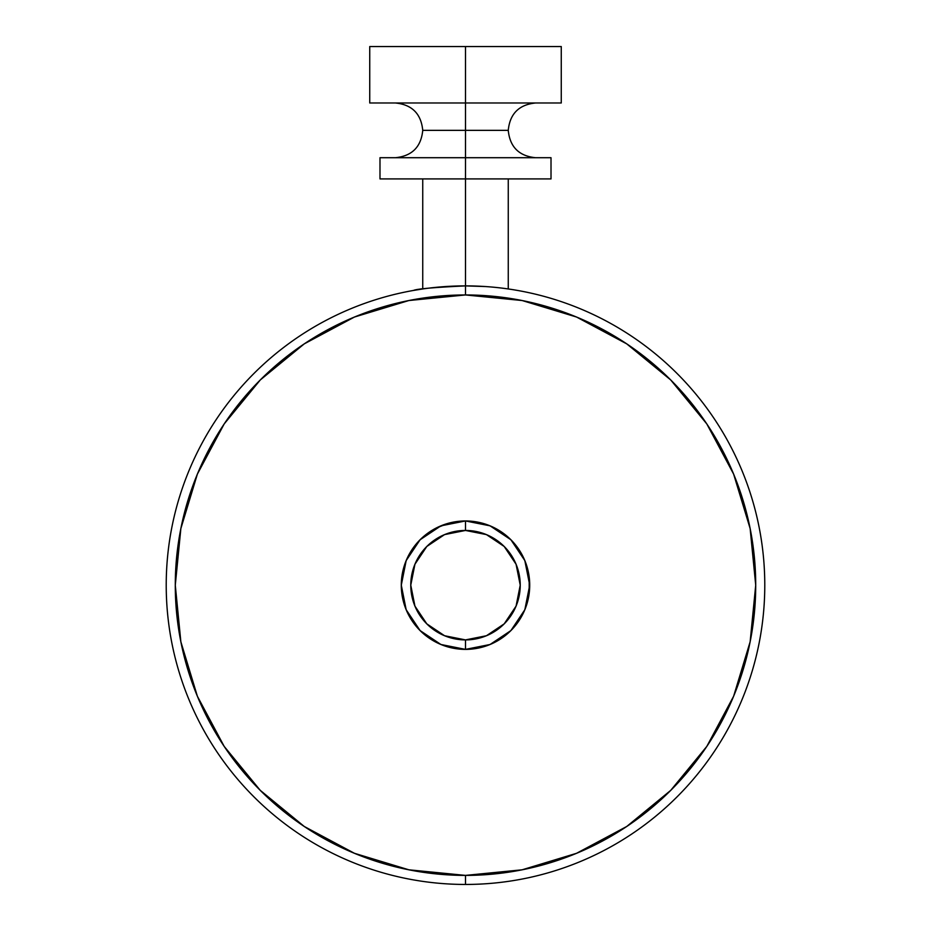 <?xml version="1.0" encoding="UTF-8"?>
<svg xmlns="http://www.w3.org/2000/svg" width="931" height="931" viewBox="0 0 931 931"><rect width="100%" height="100%" fill="white"/><g stroke="black" fill="none" stroke-linecap="round" stroke-linejoin="round"><path stroke-width="1.4" d="M485.388 286.55L465.5 285.887L465.5 178.915L422.744 178.915L422.744 288.959L413.504 290.437C416.623 288.913 433.951 287.4 465.5 285.887L465.5 294.952A290.216 290.216 0 0 1 755.716 585.168A290.216 290.216 0 0 1 465.5 875.396L465.5 884.45A299.282 299.282 0 0 0 764.782 585.168A299.282 299.282 0 0 0 465.5 285.887A299.282 299.282 0 0 1 764.782 585.168A299.282 299.282 0 0 1 465.5 884.45A299.282 299.282 0 0 1 166.218 585.168A299.282 299.282 0 0 1 465.5 285.887L445.588 286.55M514.552 289.937L517.496 290.437M493.372 643.03L491.37 643.938A64.216 64.216 0 0 0 524.816 609.77M443.691 645.567L452.268 647.918A15.908 15.908 0 0 0 452.222 647.988M442.679 645.195L454.7 648.476L465.5 649.384A64.216 64.216 0 0 1 401.284 585.168A64.216 64.216 0 0 1 465.5 520.953L448.765 523.175L436.022 528.11M437.465 642.937L437.454 642.937A64.216 64.216 0 0 1 406.184 609.77A64.216 64.216 0 0 0 437.454 642.937L439.223 643.763M477.894 522.163L478.732 522.419A15.908 15.908 0 0 0 478.778 522.349M489.95 525.782L482.246 523.175L465.5 520.953L440.922 525.84L420.09 539.759L406.172 560.59L401.284 585.168L406.172 609.747A64.216 64.216 0 0 1 401.284 585.203A64.216 64.216 0 0 0 406.16 609.724L420.09 630.578L440.922 644.496L465.5 649.384L476.323 648.465L489.974 644.543M401.284 585.134A64.216 64.216 0 0 1 406.16 560.613A64.216 64.216 0 0 0 401.284 585.134M406.184 560.567A64.216 64.216 0 0 1 426.119 534.441L422.744 537.245A64.216 64.216 0 0 0 406.184 560.567M423.617 536.489L430.029 531.636A64.216 64.216 0 0 1 439.199 526.585L442.493 525.212A64.216 64.216 0 0 1 448.765 523.175L441.061 525.782M488.566 525.235L482.223 523.164M506.348 535.616L500.983 531.648A64.216 64.216 0 0 0 500.971 531.636L495.804 528.552A64.216 64.216 0 0 0 490.09 525.852M507.36 536.465L505.789 535.162M526.69 565.676L526.609 565.431A64.216 64.216 0 0 0 524.84 560.613M529.239 577.371L529.192 593.384L526.609 604.906A64.216 64.216 0 0 0 527.912 600.309L527.155 603.148M526.783 604.359L527.912 600.286M527.144 603.172L527.912 600.297A64.216 64.216 0 0 1 526.609 604.906L526.05 606.547L526.609 604.906A64.216 64.216 0 0 1 524.84 609.724L529.716 585.168L524.828 560.59L510.91 539.759L490.078 525.84A64.216 64.216 0 0 0 488.81 525.328M527.155 567.177L527.912 570.051A64.216 64.216 0 0 0 526.609 565.443L527.004 566.665M440.759 525.91L430.052 531.624M490.078 525.84L465.5 520.953L448.777 523.164L465.5 520.953A64.216 64.216 0 0 1 529.716 585.168A64.216 64.216 0 0 1 465.5 649.384L490.078 644.496L510.91 630.578L524.828 609.747M489.962 644.543L476.323 648.465L465.5 649.384L454.7 648.476L442.272 645.032M524.816 560.567A64.216 64.216 0 0 0 504.893 534.452A64.216 64.216 0 0 0 504.87 534.441L507.325 536.442M495.746 528.529L490.241 525.91M465.5 520.953L482.27 523.175L489.555 525.631L500.983 531.648L495.827 528.564L507.383 536.489M465.5 294.952L465.5 285.887A299.282 299.282 0 0 0 166.218 585.168A299.282 299.282 0 0 0 465.5 884.45L465.5 875.396A290.216 290.216 0 0 1 175.284 585.168A290.216 290.216 0 0 1 465.5 294.952L522.116 300.527L576.568 317.04L626.738 343.865L670.716 379.953L706.815 423.931L733.628 474.112L750.142 528.552L755.716 585.168L750.142 641.785L733.628 696.237L706.815 746.406L670.716 790.384L626.738 826.484L576.568 853.296L522.116 869.81L465.5 875.396L408.884 869.81L354.432 853.296L304.262 826.484L260.284 790.384L224.185 746.406L197.372 696.237L180.858 641.785L175.284 585.168L180.858 528.552L197.372 474.112L224.185 423.931L260.284 379.953L304.262 343.865L354.432 317.04L408.884 300.527L465.442 294.952M529.192 576.952L529.192 593.384M442.493 525.212L448.777 523.164M437.896 527.179L439.199 526.585M526.609 565.443A64.216 64.216 0 0 1 527.912 570.051M465.535 520.953L468.142 521.011M446.252 523.909L453.106 522.163M445.681 646.254L443.738 645.59M487.32 645.567L485.354 646.242M491.999 643.67L491.393 643.938M395.384 157.711C411.991 156.082 421.115 146.958 422.744 130.352C421.115 113.733 411.991 104.621 395.384 102.98L465.5 102.98L465.5 130.352L422.744 130.352L465.5 130.352L465.5 102.98L561.265 102.98L465.5 102.98L465.5 46.55L369.735 46.55L561.265 46.55L465.5 46.55L465.5 102.98L561.265 102.98L561.265 46.55M535.616 157.711C519.009 156.082 509.885 146.958 508.256 130.352L465.5 130.352L508.256 130.352C509.885 113.733 519.009 104.621 535.616 102.98M465.5 157.711L379.988 157.711L465.5 157.711L465.5 130.352L465.5 157.711L551.012 157.711L465.5 157.711L465.5 178.915L465.5 157.711M422.744 178.915L551.012 178.915L379.988 178.915L379.988 157.711M395.384 102.98L465.5 102.98L369.735 102.98L369.735 46.55M551.012 157.711L551.012 178.915L465.5 178.915L465.5 285.887M465.5 521.034L465.5 530.449A54.731 54.731 0 0 1 520.231 585.168A54.731 54.731 0 0 1 465.5 639.9L465.5 649.303A64.134 64.134 0 0 0 529.634 585.168A64.134 64.134 0 0 0 465.5 521.034A64.134 64.134 0 0 1 529.634 585.168A64.134 64.134 0 0 1 465.5 649.303A64.134 64.134 0 0 1 401.366 585.168A64.134 64.134 0 0 1 465.5 521.034A64.134 64.134 0 0 0 401.366 585.168A64.134 64.134 0 0 0 465.5 649.303L465.5 639.9A54.731 54.731 0 0 1 410.769 585.168A54.731 54.731 0 0 1 465.5 530.449L465.5 521.034M465.5 530.449L486.448 534.615L504.195 546.474L516.065 564.233L520.231 585.168L516.065 606.116L504.195 623.863L486.448 635.733L465.5 639.9L444.553 635.733L426.805 623.863L414.935 606.116L410.769 585.168L414.935 564.233L426.805 546.474L444.553 534.615L465.5 530.449M508.256 178.915L508.256 288.959"/></g></svg>

